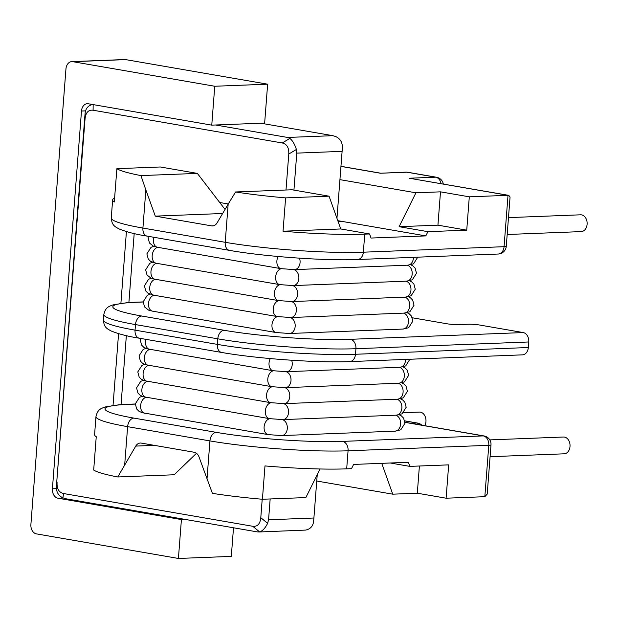 <?xml version="1.0" encoding="UTF-8"?>
<svg xmlns="http://www.w3.org/2000/svg" width="618" height="618" viewBox="0 0 618 618"><rect width="100%" height="100%" fill="white"/><g stroke="black" fill="none" stroke-linecap="round" stroke-linejoin="round"><path stroke-width="0.93" d="M489.811 439.892L563.5 437.019A8.405 6.203 87.8 0 1 570.005 446.49A8.405 6.203 87.8 0 1 564.157 453.813L490.082 456.71M424.751 425.694A8.405 6.203 -92.2 0 0 425.956 421.561A8.405 6.203 -92.2 0 0 419.46 412.09L403.569 412.708M507.177 234.492L581.252 231.603A8.405 6.203 -92.2 0 0 587.1 224.272A8.405 6.203 -92.2 0 0 580.596 214.809L508.475 217.621M286.003 190.012L288.776 154.044C289.062 147.733 286.883 144.033 282.256 142.967L93.086 110.228C88.413 109.687 85.732 112.538 85.052 118.787L85.137 112.916L84.828 116.439L56.369 486.76L85.052 118.787M57.072 482.465C56.786 488.784 58.957 492.476 63.592 493.543L62.889 497.838L65.84 498.765L257.212 531.882L259.591 531.882L252.754 526.281L63.592 493.543M252.754 526.281C257.436 526.822 260.108 523.971 260.788 517.722L262.21 499.244M113.04 405.4L118.563 333.681M120.896 303.322L126.42 231.603M228.251 203.986L219.73 202.511M293.936 190.112L296.779 153.125L296.385 149.479L288.776 154.044M336.957 218.324L342.109 151.356L296.779 153.125M282.256 142.967L289.865 138.401L287.563 137.451L332.893 135.682L335.837 136.609C340.294 138.749 342.472 142.449 342.357 147.687L342.109 151.356M287.563 137.451L215.535 124.99L264.651 123.075L267.64 84.187L125.655 59.614L72.769 61.676L214.755 86.25L211.758 125.137L88.297 103.77A8.405 6.203 87.8 0 0 87.323 103.7A8.405 6.203 87.8 0 0 81.483 111.031L52.414 488.799L56.392 488.637M332.893 135.682L260.866 123.221M260.788 517.722L267.617 523.322L268.567 519.777L270.166 498.958M225.663 208.366L224.01 208.081M268.567 519.777L313.898 518.008L317.235 474.67M121.043 404.635L126.35 335.659M128.892 302.557L134.199 233.581M313.898 518.008L313.596 521.53C312.932 526.304 310.259 529.163 305.562 530.09L258.71 531.998M289.865 138.401C292.592 140.61 294.763 144.303 296.385 149.479M267.617 523.322C265.23 528.166 262.55 531.024 259.591 531.882M62.889 497.838C58.432 495.698 56.261 492.005 56.369 486.76M85.137 112.916C85.794 108.142 88.474 105.284 93.163 104.357M72.769 61.676A8.405 6.203 -92.2 0 0 71.796 61.607A8.405 6.203 -92.2 0 0 65.948 68.938L30.9 524.481A8.405 6.203 -92.2 0 0 36.431 533.882L178.417 558.456L231.302 556.393L233.504 527.78M178.417 558.456L181.414 519.568L57.945 498.201A8.405 6.203 87.8 0 1 52.414 488.799M181.414 519.568L185.191 519.421M71.796 61.607L124.681 59.544A8.405 6.203 87.8 0 1 125.655 59.614M211.758 125.137L215.535 124.99M214.755 86.25L267.64 84.187M337.799 220.68L342.465 221.483L338.146 221.653M143.175 302.009L136.385 302.272A89.641 9.417 4.4 0 0 141.792 316.03L224.102 330.275A89.641 9.417 4.4 0 0 350.391 339.313L523.214 332.569L480.008 325.091A8.405 0.881 4.4 0 0 468.166 324.241L458.718 324.612A8.405 0.881 -175.6 0 1 446.884 323.762L412.33 317.783M523.214 332.569A8.405 6.203 87.8 0 1 528.753 341.97L355.922 348.714L355.497 354.269L528.32 347.525L528.753 341.97M528.32 347.525A8.405 6.203 87.8 0 1 522.48 354.856L349.649 361.6A8.405 6.203 87.8 0 0 355.497 354.269A98.046 10.297 4.4 0 1 217.366 344.388L217.791 338.826L135.481 324.581L135.056 330.136L217.366 344.388A8.405 5.601 99.8 0 0 221.599 352.445L139.289 338.2C128.15 336.478 118.718 334.052 110.985 330.916C107.64 328.869 103.994 327.957 103.407 320.039A98.046 10.297 4.4 0 0 135.056 330.136A8.405 5.601 99.8 0 0 139.289 338.2M339.939 179.645L415.937 192.801L440.495 191.843L469.301 196.825L466.737 230.159L427.911 231.673L399.104 226.682L415.937 192.801M427.911 231.673L425.802 235.906L371.032 238.046L369.564 233.952L364.736 234.137L363.353 252.19L504.064 246.698A8.405 6.203 -92.2 0 1 498.224 254.029A8.405 8.405 0 0 0 506.273 246.281L510.059 197.042L508.753 195.358L508.019 195.311L469.301 196.825M285.609 197.884L329.054 196.184L292.013 189.772L235.589 191.974A98.046 10.297 4.4 0 0 285.609 197.884L283.044 231.217A98.046 10.297 4.4 0 0 364.736 234.137M466.737 230.159L437.93 225.168L399.104 226.682M437.93 225.168L440.495 191.843M228.158 204.156L217.088 222.882A8.405 6.203 87.8 0 1 212.53 225.933A8.405 6.203 87.8 0 1 211.565 225.871L155.296 216.13L145.848 189.904L142.912 228.057L225.222 242.302L228.158 204.156L235.589 191.974M140.935 175.597L197.351 173.395L160.317 166.984L116.872 168.675A98.046 10.297 4.4 0 0 140.935 175.597L145.848 189.904M329.054 196.184L340.757 228.961L283.044 231.217M340.757 228.961L369.564 233.952M114.608 198.077A98.046 10.297 4.4 0 0 112.646 199.9A98.046 10.297 4.4 0 0 114.307 202.009L116.872 168.675M222.627 213.504L155.296 216.13M197.351 173.395L225.037 209.425M342.465 221.483L425.802 235.906M506.273 246.281A8.405 0.881 -175.6 0 1 504.064 246.698L508.019 195.311L409.247 178.223L435.69 177.188L406.883 172.206A8.405 6.203 -92.2 0 0 405.918 172.136L380.441 173.233L340.951 166.397M409.247 178.223L508.753 195.358M381.731 463.33L392.747 494.176L417.305 493.218L446.111 498.201L448.676 464.867L409.85 466.381L390.259 462.998M419.398 466.011L417.305 493.218M409.85 466.381L408.39 462.287L353.612 464.427L351.503 468.66L346.683 468.846A98.046 10.297 -175.6 0 1 264.983 465.926L262.418 499.259A98.046 10.297 -175.6 0 1 212.399 493.357L199.066 457.042A8.405 6.203 87.8 0 0 194.145 452.245L141.283 443.098A8.405 6.203 87.8 0 0 140.317 443.036A8.405 6.203 87.8 0 0 135.759 446.088L117.744 476.972A98.046 10.297 -175.6 0 1 93.681 470.059L96.246 436.725A98.046 10.297 -175.6 0 1 94.585 434.616L95.975 416.563A98.046 10.297 -175.6 0 0 127.625 426.659L124.689 464.813M320.062 468.985L305.864 497.567L262.418 499.259M117.744 476.972L174.168 474.771L196.462 453.295M446.111 498.201L484.829 496.694L487.2 494.122L490.993 444.883A8.405 0.881 -175.6 0 1 488.784 445.308A8.405 6.203 -92.2 0 0 483.253 435.906L404.968 422.357M316.748 481.02L392.747 494.176M153.82 237.273A8.057 5.369 99.8 0 0 157.482 247.277L153.442 246.219L149.479 243.044L148.104 237.891L148.374 236.331M278.115 256.501A8.057 5.369 99.8 0 0 280.943 268.645L157.482 247.277M157.914 247.354A8.057 5.369 99.8 0 0 152.221 255.195A8.057 5.369 99.8 0 0 156.246 263.253L150.506 261.283L148.25 259.012L146.875 253.867L151.047 247.316L153.697 246.319M281.391 268.722A8.057 5.369 99.8 0 0 275.69 276.563A8.057 5.369 99.8 0 0 279.715 284.62L156.246 263.253M156.686 263.33A8.057 5.369 99.8 0 0 150.993 271.171A8.057 5.369 99.8 0 0 155.018 279.22L150.985 278.162L147.014 274.987L145.647 269.834L149.819 263.291L152.468 262.295M280.163 284.697A8.057 5.369 99.8 0 0 274.462 292.53A8.057 5.369 99.8 0 0 278.486 300.587L155.018 279.22M155.458 279.297A8.057 5.369 99.8 0 0 149.765 287.138A8.057 5.369 99.8 0 0 153.789 295.195L148.05 293.226L145.786 290.954L144.419 285.81L148.583 279.259L151.24 278.27M278.934 300.665A8.057 5.369 99.8 0 0 273.233 308.506A8.057 5.369 99.8 0 0 277.258 316.563L153.789 295.195M154.23 295.273A8.057 5.369 99.8 0 0 148.536 303.114A8.057 5.369 99.8 0 0 152.561 311.163L148.529 310.105L144.558 306.93L143.191 301.777L147.354 295.234L150.012 294.238M277.706 316.64A8.057 5.369 99.8 0 0 272.005 324.473A8.057 5.369 99.8 0 0 276.03 332.53L152.561 311.163M406.026 281.182A8.057 5.941 87.8 0 1 410.97 289.742A8.057 5.941 87.8 0 1 405.346 297.127L411.101 295.79L415.265 289.239L413.898 284.095L411.634 281.823L409.672 280.811M407.254 265.207A8.057 5.941 87.8 0 1 412.198 273.766A8.057 5.941 87.8 0 1 406.574 281.159L412.33 279.815L416.493 273.272L415.126 268.119L412.863 265.856L410.9 264.844M413.434 257.335A8.057 5.941 87.8 0 1 407.803 265.184L413.558 263.847L417.737 257.173M403.569 313.125A8.057 5.941 87.8 0 1 408.506 321.684A8.057 5.941 87.8 0 1 402.882 329.07L408.645 327.733L412.809 321.182L411.441 316.037L409.178 313.766L407.216 312.754M404.798 297.15A8.057 5.941 87.8 0 1 409.742 305.709A8.057 5.941 87.8 0 1 404.11 313.102L409.873 311.758L414.037 305.215L412.67 300.062L410.406 297.799L408.444 296.787M292.685 285.593A8.057 5.941 87.8 0 1 297.637 294.153A8.057 5.941 87.8 0 1 292.013 301.553L405.346 297.127M293.913 269.626A8.057 5.941 87.8 0 1 298.865 278.177A8.057 5.941 87.8 0 1 293.241 285.578L406.574 281.159M299.491 258.177A8.057 5.941 87.8 0 1 294.469 269.61L407.803 265.184M290.221 317.536A8.057 5.941 87.8 0 1 295.18 326.095A8.057 5.941 87.8 0 1 289.556 333.496L402.882 329.07M291.457 301.569A8.057 5.941 87.8 0 1 296.408 310.12A8.057 5.941 87.8 0 1 290.784 317.521L404.11 313.102M93.163 104.612L93.086 110.228M85.531 110.877L81.483 111.031M63.245 497.992L57.945 498.201M443.322 184.033A8.405 8.405 0 0 0 436.486 177.242L407.671 172.252A8.405 5.601 99.8 0 0 406.883 172.206L380.441 173.233M211.565 225.871L213.496 225.794M111.255 217.961A98.046 10.297 4.4 0 0 142.912 228.057A8.405 5.601 -80.2 0 0 147.146 236.122C136.006 234.4 126.574 231.974 118.841 228.838C115.496 226.791 111.85 225.879 111.255 217.961L112.646 199.9M225.222 242.302A98.046 10.297 4.4 0 0 363.353 252.19A8.405 6.203 -92.2 0 1 357.505 259.521C325.338 260.95 264.512 256.594 229.456 250.367A8.405 5.601 -80.2 0 1 225.222 242.302M141.792 316.03A8.405 5.601 -80.2 0 0 135.481 324.581A98.046 10.297 -175.6 0 1 103.832 314.485L103.407 320.039M350.391 339.313A8.405 6.203 -92.2 0 1 355.922 348.714A98.046 10.297 -175.6 0 1 217.791 338.826A8.405 5.601 -80.2 0 1 224.102 330.275M441.067 183.639A8.405 6.203 -92.2 0 0 435.69 177.188A8.405 5.601 99.8 0 1 436.486 177.242M103.832 314.485C105.632 306.744 109.371 306.404 113.001 304.89L126.821 302.712L135.412 302.21A8.405 6.203 87.8 0 1 136.385 302.272M283.6 403.647A8.057 5.941 87.8 0 1 288.552 412.198A8.057 5.941 87.8 0 1 282.928 419.599L269.402 418.641L143.345 396.71L140.201 395.304L137.938 393.04L136.563 387.888L140.734 381.337L143.384 380.348M271.078 402.743A8.057 5.369 99.8 0 0 265.377 410.584A8.057 5.369 99.8 0 0 269.402 418.641M282.372 419.622A8.057 5.941 87.8 0 1 287.324 428.174A8.057 5.941 87.8 0 1 281.7 435.574L268.173 434.616L142.117 412.677L138.965 411.271L136.702 409.008L135.334 403.855L139.506 397.312L142.155 396.316M269.85 418.718A8.057 5.369 99.8 0 0 264.149 426.551A8.057 5.369 99.8 0 0 268.173 434.616M291.642 360.255A8.057 5.941 87.8 0 1 286.621 371.688L273.086 370.73L147.03 348.791L143.886 347.386L141.622 345.122L140.255 339.97L140.518 338.409M270.267 358.579A8.057 5.369 99.8 0 0 273.086 370.73M286.057 371.704A8.057 5.941 87.8 0 1 291.016 380.255A8.057 5.941 87.8 0 1 285.385 387.656L271.858 386.698L145.802 364.767L142.658 363.361L140.394 361.097L139.019 355.945L143.191 349.394L145.848 348.405M273.535 370.8A8.057 5.369 99.8 0 0 267.833 378.641A8.057 5.369 99.8 0 0 271.858 386.698M284.828 387.679A8.057 5.941 87.8 0 1 289.78 396.231A8.057 5.941 87.8 0 1 284.156 403.631L270.63 402.673L144.573 380.734L141.429 379.328L139.166 377.065L137.791 371.912L141.962 365.369L144.612 364.373M272.306 386.775A8.057 5.369 99.8 0 0 266.605 394.608A8.057 5.369 99.8 0 0 270.63 402.673M396.941 399.228A8.057 5.941 87.8 0 1 401.885 407.787A8.057 5.941 87.8 0 1 396.262 415.18L282.928 419.599M395.713 415.203A8.057 5.941 87.8 0 1 400.657 423.763A8.057 5.941 87.8 0 1 395.033 431.155L281.7 435.574M405.578 359.421A8.057 5.941 87.8 0 1 399.946 367.262L286.621 371.688M399.398 367.285A8.057 5.941 87.8 0 1 404.342 375.844A8.057 5.941 87.8 0 1 398.718 383.237L285.385 387.656M398.17 383.26A8.057 5.941 87.8 0 1 403.114 391.82A8.057 5.941 87.8 0 1 397.49 399.205L284.156 403.631M147.602 381.376A8.057 5.369 99.8 0 0 141.908 389.216A8.057 5.369 99.8 0 0 145.941 397.274M146.373 397.351A8.057 5.369 99.8 0 0 140.68 405.192A8.057 5.369 99.8 0 0 144.705 413.249M145.964 339.352A8.057 5.369 99.8 0 0 149.626 349.355M150.066 349.433A8.057 5.369 99.8 0 0 144.365 357.274A8.057 5.369 99.8 0 0 148.397 365.331M148.838 365.408A8.057 5.369 99.8 0 0 143.137 373.249A8.057 5.369 99.8 0 0 147.169 381.298M154.361 445.362L135.759 446.088M419.97 424.867A8.405 6.203 -92.2 0 0 416.779 423.013A8.405 5.601 -80.2 0 1 417.567 423.067L404.767 420.85M410.638 423.253L416.779 423.013L404.79 420.935M484.829 496.694L488.784 445.308L348.065 450.792L346.683 468.846M216.246 432.353A89.641 9.417 4.4 0 0 342.534 441.391A8.405 6.203 87.8 0 1 348.065 450.792A98.046 10.297 -175.6 0 1 209.935 440.912L127.625 426.659A8.405 5.601 99.8 0 1 133.936 418.108L216.246 432.353A8.405 5.601 99.8 0 0 209.935 440.912L206.999 479.058M490.993 444.883A8.405 8.405 0 0 0 484.048 435.953A8.405 5.601 99.8 0 0 483.253 435.906L342.534 441.391M135.319 404.087L128.529 404.357A8.405 6.203 -92.2 0 0 127.563 404.288L118.965 404.79L105.145 406.968C101.514 408.483 97.775 408.822 95.975 416.563M128.529 404.357A89.641 9.417 4.4 0 0 133.936 418.108M292.013 301.553L278.486 300.587M293.241 285.578L279.715 284.62M294.469 269.61L280.943 268.645M289.556 333.496L276.03 332.53M290.784 317.521L277.258 316.563M498.224 254.029L357.505 259.521M229.456 250.367L147.146 236.122M407.671 172.252A8.405 8.405 0 0 0 405.918 172.136M380.364 173.133L340.958 166.319M135.412 302.21L143.183 301.908M221.599 352.445C256.655 358.672 317.482 363.036 349.649 361.6M400.588 398.865L402.55 399.877L404.813 402.14L406.18 407.293L402.017 413.844L396.262 415.18M399.359 414.832L401.321 415.852L403.585 418.116L404.952 423.268L400.788 429.811L395.033 431.155M409.881 359.251L405.702 365.926L399.946 367.262M403.052 366.922L405.006 367.934L407.27 370.197L408.645 375.35L404.473 381.901L398.718 383.237M401.824 382.89L403.778 383.902L406.041 386.173L407.416 391.325L403.245 397.868L397.49 399.205M421.862 425.192A8.405 8.405 0 0 0 417.567 423.067M127.563 404.288L135.327 403.987M484.048 435.953L404.968 422.272"/></g></svg>
